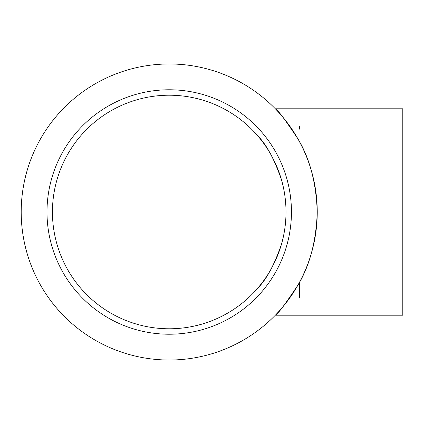 <?xml version="1.0" encoding="UTF-8"?>
<svg xmlns="http://www.w3.org/2000/svg" width="424" height="424" viewBox="0 0 424 424"><rect width="100%" height="100%" fill="white"/><g stroke="black" fill="none" stroke-linecap="round" stroke-linejoin="round"><path stroke-width="0.64" d="M286.009 212A116.791 116.791 0 0 1 110.828 313.14A116.791 116.791 0 0 1 110.828 110.86A116.791 116.791 0 0 1 286.009 212C285.977 200.897 284.462 190.138 281.462 179.723C274.323 159.079 266.383 144.409 257.644 135.707C266.383 144.409 274.323 159.079 281.462 179.718C284.462 190.132 285.977 200.886 286.009 211.989C285.977 223.103 284.462 233.863 281.462 244.277C274.323 264.921 266.383 279.591 257.644 288.294C266.383 279.591 274.323 264.921 281.462 244.282M299.593 129.161L299.593 126.447M275.33 108.793C277.603 109.615 285.161 119.69 298.003 139.019C309.774 158.459 316.187 182.786 317.247 212C316.187 241.214 309.774 265.541 298.003 284.981C285.161 304.31 277.603 314.385 275.33 315.207C277.603 314.385 285.161 304.31 298.003 284.981C309.774 265.541 316.187 241.214 317.247 212A148.024 148.024 0 0 0 169.224 63.976A148.024 148.024 0 0 0 21.2 212A148.024 148.024 0 0 0 169.224 360.024A148.024 148.024 0 0 0 317.247 212C316.187 182.786 309.774 158.459 298.003 139.019C285.161 119.69 277.603 109.615 275.33 108.793L402.8 108.793L402.8 315.207L402.8 108.793M47 212A122.218 122.218 0 0 0 230.333 317.846A122.218 122.218 0 0 0 230.333 106.154A122.218 122.218 0 0 0 47 212M299.593 282.103L299.593 297.553M275.33 315.207L402.8 315.207"/></g></svg>
